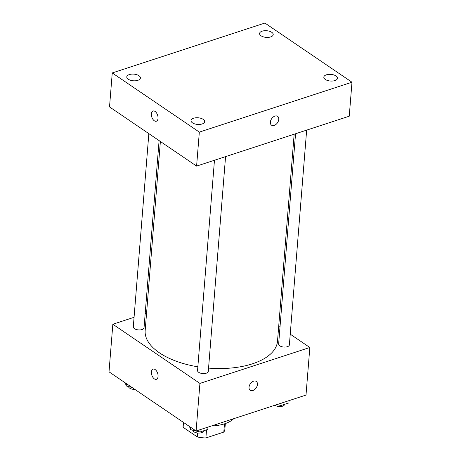 <?xml version="1.0" encoding="UTF-8"?>
<svg xmlns="http://www.w3.org/2000/svg" width="461" height="461" viewBox="0 0 461 461"><rect width="100%" height="100%" fill="white"/><g stroke="black" fill="none" stroke-linecap="round" stroke-linejoin="round"><path stroke-width="0.69" d="M224.461 423.849L223.798 432.095A20.976 10.223 4.6 0 0 224.864 429.306L225.325 423.561M223.798 432.095L205.883 437.95A20.976 10.223 4.6 0 1 197.314 436.942L183.121 427.295A20.976 10.223 4.6 0 1 183.046 425.947L183.34 422.322M206.534 429.836L205.883 437.95M183.513 422.437L183.121 427.295M197.631 433.006L197.314 436.942M233.669 418.709A31.239 15.225 -175.4 0 1 224.674 423.78A31.239 15.225 -175.4 0 1 211.443 425.976M290.24 334.173L309.832 347.49L306.006 395.071L196.098 430.989L109.015 371.825L112.841 324.244L134.07 317.306M309.832 347.49L199.924 383.408L196.098 430.989M249.038 387.211A5.371 3.555 -55.8 0 1 251.827 382.169A5.371 3.555 -55.8 0 1 256.258 381.403A5.371 3.555 -55.8 0 1 256.183 387.839A5.371 3.555 -55.8 0 1 250.219 390.283A5.371 3.555 -55.8 0 1 249.038 387.211M160.382 141.487L145.169 330.543A66.378 32.356 4.6 0 0 159.437 352.826A66.378 32.356 4.6 0 0 197.844 366.795M208.551 368.103A66.378 32.356 4.6 0 0 277.505 341.192L294.158 134.209M278.698 326.336L279.988 327.212M145.175 313.676L146.563 313.221M199.924 383.408L112.841 324.244M295.553 133.753L278.634 344.01A5.388 2.628 4.6 0 0 279.792 345.819A5.388 2.628 4.6 0 0 285.67 347.047A5.388 2.628 4.6 0 0 289.375 344.874L306.657 130.123M214.463 160.255L197.544 370.511A5.388 2.628 4.6 0 0 198.703 372.321A5.388 2.628 4.6 0 0 204.586 373.548A5.388 2.628 4.6 0 0 208.291 371.376L225.567 156.625M159.097 140.611L144.039 327.725A5.388 2.628 -175.4 0 1 138.461 329.909A5.388 2.628 -175.4 0 1 133.298 326.861L148.845 133.644M155.121 369.543A5.371 3.054 71.9 0 1 158.019 374.908A5.371 3.054 71.9 0 1 156.412 379.322A5.371 3.054 71.9 0 1 151.842 375.168A5.371 3.054 71.9 0 1 153.075 369.117A5.371 3.054 71.9 0 1 155.121 369.543M156.412 379.322A5.371 3.054 71.9 0 1 151.842 375.168A5.371 3.054 71.9 0 1 153.075 369.117M256.253 381.397A5.371 3.555 -55.8 0 1 256.178 387.839A5.371 3.555 -55.8 0 1 250.219 390.283M349.248 116.201L196.599 166.093L109.522 106.923L112.254 72.942L264.902 23.05L351.985 82.219L349.248 116.201M351.985 82.219L199.336 132.105L196.599 166.093M199.336 132.105L112.254 72.942M155.075 111.447A5.371 3.054 71.9 0 1 157.979 116.806A5.371 3.054 71.9 0 1 156.371 121.22A5.371 3.054 71.9 0 1 151.802 117.065A5.371 3.054 71.9 0 1 153.035 111.015A5.371 3.054 71.9 0 1 155.075 111.447M274.94 116.086A5.371 3.555 -55.8 0 1 277.585 116.316A5.371 3.555 -55.8 0 1 277.51 122.753A5.371 3.555 -55.8 0 1 271.546 125.196A5.371 3.555 -55.8 0 1 270.763 120.419A5.371 3.555 -55.8 0 1 274.94 116.086M262.159 31.169A6.84 3.336 4.6 0 0 259.578 33.503A6.84 3.336 4.6 0 0 261.047 35.797A6.84 3.336 4.6 0 0 268.515 37.358A6.84 3.336 4.6 0 0 273.217 34.598A6.84 3.336 4.6 0 0 269.489 31.262A6.84 3.336 4.6 0 0 262.159 31.169M129.357 74.578A6.84 3.336 4.6 0 0 126.775 76.906A6.84 3.336 4.6 0 0 128.244 79.206A6.84 3.336 4.6 0 0 135.713 80.761A6.84 3.336 4.6 0 0 140.415 78.001A6.84 3.336 4.6 0 0 136.686 74.665A6.84 3.336 4.6 0 0 129.357 74.578M193.603 118.229A6.84 3.336 4.6 0 0 191.021 120.557A6.84 3.336 4.6 0 0 192.491 122.856A6.84 3.336 4.6 0 0 199.959 124.412A6.84 3.336 4.6 0 0 204.661 121.658A6.84 3.336 4.6 0 0 200.933 118.316A6.84 3.336 4.6 0 0 193.603 118.229M326.405 74.82A6.84 3.336 4.6 0 0 323.824 77.154A6.84 3.336 4.6 0 0 325.299 79.448A6.84 3.336 4.6 0 0 332.761 81.009A6.84 3.336 4.6 0 0 337.464 78.249A6.84 3.336 4.6 0 0 333.735 74.913A6.84 3.336 4.6 0 0 326.405 74.82M277.585 116.316A5.371 3.555 -55.8 0 1 277.505 122.753A5.371 3.555 -55.8 0 1 271.546 125.196M156.371 121.22A5.371 3.054 71.9 0 1 151.802 117.065A5.371 3.054 71.9 0 1 153.035 111.015M131.984 387.43L126.228 385.961L125.323 382.901M126.412 383.644L126.228 385.961M128.515 386.543A5.388 2.628 4.6 0 0 129.674 388.145A5.388 2.628 4.6 0 0 134.906 389.412M208.003 427.099L207.813 429.422L199.884 432.015L190.474 429.612L189.569 426.558M200.068 429.692L199.884 432.015M190.658 427.295L190.474 429.612M192.761 430.194A5.388 2.628 4.6 0 0 193.92 431.796A5.388 2.628 4.6 0 0 199.797 433.023A5.388 2.628 4.6 0 0 203.503 430.851L203.503 430.828M289.087 400.597L288.903 402.92L280.968 405.513L277.084 404.522M281.158 403.191L280.968 405.513M274.917 405.231A5.388 2.628 4.6 0 0 275.01 405.294A5.388 2.628 4.6 0 0 280.887 406.521A5.388 2.628 4.6 0 0 284.593 404.349L284.593 404.326"/></g></svg>
